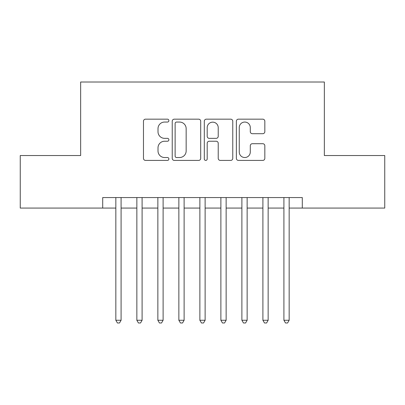 <?xml version="1.0" encoding="UTF-8"?>
<svg xmlns="http://www.w3.org/2000/svg" width="405" height="405" viewBox="0 0 405 405"><rect width="100%" height="100%" fill="white"/><g stroke="black" fill="none" stroke-linecap="round" stroke-linejoin="round"><path stroke-width="0.61" d="M168.885 120.609A1.443 1.443 0 0 0 167.442 119.166L145.532 119.166A2.06 2.06 0 0 0 143.471 121.232L143.471 158.35A2.06 2.06 0 0 0 145.532 160.41L167.442 160.41A1.443 1.443 0 0 0 168.885 158.968A1.443 1.443 0 0 0 167.442 157.525L164.607 157.525A6.596 6.596 0 0 1 158.011 150.923L158.011 147.83A6.596 6.596 0 0 1 164.607 141.234L167.442 141.234A1.443 1.443 0 0 0 168.885 139.791A1.443 1.443 0 0 0 167.442 138.348L164.607 138.348A6.596 6.596 0 0 1 158.011 131.746L158.011 128.653A6.596 6.596 0 0 1 164.607 122.057L167.442 122.057A1.443 1.443 0 0 0 168.885 120.609M262.764 133.706A2.06 2.06 0 0 0 264.829 131.645L264.829 121.232A2.06 2.06 0 0 0 262.764 119.166L238.434 119.166A2.06 2.06 0 0 0 236.368 121.232L236.368 158.35A2.06 2.06 0 0 0 238.434 160.41L262.764 160.41A2.06 2.06 0 0 0 264.829 158.35L264.829 145.77A2.06 2.06 0 0 0 262.764 143.709L252.35 143.709A2.06 2.06 0 0 0 250.29 145.77L250.29 152.007A5.518 5.518 0 0 1 244.772 157.525A5.518 5.518 0 0 1 239.259 152.007L239.259 127.57A5.518 5.518 0 0 1 244.772 122.057A5.518 5.518 0 0 1 250.29 127.57L250.29 131.645A2.06 2.06 0 0 0 252.35 133.706L262.764 133.706M102.708 208.069L20.25 208.069L20.25 155.545L80.651 155.545L80.651 82.018L324.349 82.018L324.349 155.545L384.75 155.545L384.75 208.069L302.292 208.069L302.292 197.564L102.708 197.564L102.708 208.069L115.84 208.069M200.698 121.232A2.06 2.06 0 0 0 198.632 119.166L174.302 119.166A2.06 2.06 0 0 0 172.236 121.232L172.236 158.35A2.06 2.06 0 0 0 174.302 160.41L198.632 160.41A2.06 2.06 0 0 0 200.698 158.35L200.698 121.232M206.368 119.166L230.698 119.166A2.06 2.06 0 0 1 232.764 121.232L232.764 158.35A2.06 2.06 0 0 1 230.698 160.41L220.285 160.41A2.06 2.06 0 0 1 218.224 158.35L218.224 143.294A2.06 2.06 0 0 0 216.164 141.234L209.253 141.234A2.06 2.06 0 0 0 207.193 143.294L207.193 158.968A1.443 1.443 0 0 1 205.75 160.41A1.443 1.443 0 0 1 204.302 158.968L204.302 121.232A2.06 2.06 0 0 1 206.368 119.166M121.09 208.069L136.849 208.069M142.099 208.069L157.859 208.069M163.109 208.069L178.863 208.069M184.118 208.069L199.873 208.069M205.127 208.069L220.882 208.069M226.137 208.069L241.891 208.069M247.141 208.069L262.901 208.069M268.15 208.069L283.91 208.069M289.16 208.069L302.292 208.069M176.57 122.057A1.443 1.443 0 0 0 175.127 123.5L175.127 156.082A1.443 1.443 0 0 0 176.57 157.525L179.557 157.525A6.596 6.596 0 0 0 186.158 150.923L186.158 128.653A6.596 6.596 0 0 0 179.557 122.057L176.57 122.057M218.224 127.676A5.518 5.518 0 0 0 212.706 122.158A5.518 5.518 0 0 0 207.193 127.676L207.193 136.282A2.06 2.06 0 0 0 209.253 138.348L216.164 138.348A2.06 2.06 0 0 0 218.224 136.282L218.224 127.676M121.09 197.564L121.09 320.254L115.84 320.254L115.84 197.564M121.09 320.254L119.516 322.982L117.415 322.982L115.84 320.254M142.099 197.564L142.099 320.254L136.849 320.254L136.849 197.564M142.099 320.254L140.525 322.982L138.424 322.982L136.849 320.254M163.109 197.564L163.109 320.254L157.859 320.254L157.859 197.564M163.109 320.254L161.534 322.982L159.433 322.982L157.859 320.254M184.118 197.564L184.118 320.254L178.863 320.254L178.863 197.564M184.118 320.254L182.544 322.982L180.443 322.982L178.863 320.254M205.127 197.564L205.127 320.254L199.873 320.254L199.873 197.564M205.127 320.254L203.548 322.982L201.452 322.982L199.873 320.254M226.137 197.564L226.137 320.254L220.882 320.254L220.882 197.564M226.137 320.254L224.557 322.982L222.456 322.982L220.882 320.254M247.141 197.564L247.141 320.254L241.891 320.254L241.891 197.564M247.141 320.254L245.567 322.982L243.466 322.982L241.891 320.254M268.15 197.564L268.15 320.254L262.901 320.254L262.901 197.564M268.15 320.254L266.576 322.982L264.475 322.982L262.901 320.254M289.16 197.564L289.16 320.254L283.91 320.254L283.91 197.564M289.16 320.254L287.585 322.982L285.484 322.982L283.91 320.254"/></g></svg>
